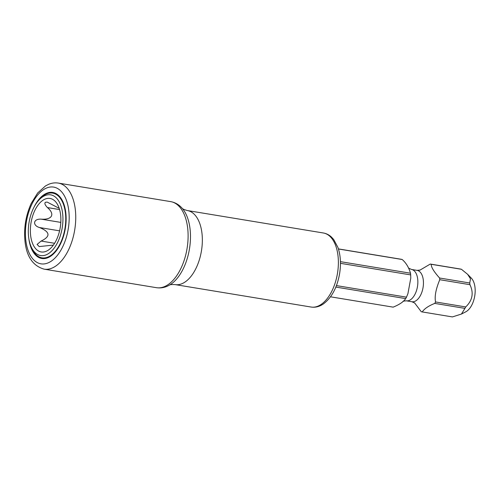 <?xml version="1.0" encoding="UTF-8"?>
<svg xmlns="http://www.w3.org/2000/svg" width="500" height="500" viewBox="0 0 500 500"><rect width="100%" height="100%" fill="white"/><g stroke="black" fill="none" stroke-linecap="round" stroke-linejoin="round"><path stroke-width="0.75" d="M431.256 264.3C431.037 266.988 433.812 271.562 439.575 278.012A24.275 13.256 99.4 0 1 439.681 278.856A24.275 13.256 99.4 0 1 439.769 279.706C435.863 289.088 434.456 296.506 435.55 301.956A24.275 13.256 99.4 0 1 434.762 303.4C428.562 305.875 424.387 308.719 422.225 311.938L452.4 316.919L461.431 314.056L465.769 311.819A18.419 10.056 -80.6 0 0 475 287.425A18.419 10.056 -80.6 0 0 471.325 278.137L467.65 274.331L461.431 269.281A24.275 13.256 99.4 0 0 460.456 269.037L430.275 264.056A24.275 13.256 99.4 0 1 431.256 264.3L461.431 269.281M439.575 278.012L469.75 282.994A24.275 13.256 99.4 0 1 469.856 283.831A24.275 13.256 99.4 0 1 469.944 284.688C473.913 293.012 472.506 300.431 465.725 306.931A24.275 13.256 99.4 0 1 464.938 308.381L461.431 314.056M469.75 282.994L470.475 278.806L467.65 274.331M338.413 248.9L401.2 259.262A24.275 13.256 99.4 0 1 402.181 259.506L338.438 248.988M340.425 261.656L410.5 273.219A24.275 13.256 99.4 0 1 410.606 274.056A24.275 13.256 99.4 0 1 410.688 274.906L340.45 263.319M336.425 285.6L406.475 297.156A24.275 13.256 99.4 0 1 405.688 298.606L335.838 287.081M439.769 279.706L469.944 284.688M435.55 301.956L465.725 306.931M434.762 303.4L464.938 308.381M410.5 273.219C408.825 267.413 406.05 262.844 402.181 259.506M330.506 296.806L393.15 307.144C399.469 304.587 403.644 301.744 405.688 298.606M406.475 297.156L407.931 293.644L410.769 278.212L410.688 274.906M419.787 270.244L430.275 264.056M422.225 311.938A24.275 13.256 99.4 0 1 421.244 311.694L414.531 302.819M31.012 246.431L31.731 248.106A32.794 17.913 -80.6 0 0 41.956 257.831A32.794 17.913 -80.6 0 0 50.719 255.519A32.794 17.913 -80.6 0 0 65.731 220.613A32.794 17.913 -80.6 0 0 52.638 193.113A32.794 17.913 -80.6 0 0 43.875 195.419A32.794 17.913 -80.6 0 0 39.825 199.031L38.612 200.387A30.769 16.8 -80.6 0 0 31.012 246.431A30.769 16.8 -80.6 0 0 48.831 253.381A30.769 16.8 -80.6 0 0 62.638 213.6A30.769 16.8 -80.6 0 0 42.406 197.006A30.769 16.8 -80.6 0 0 38.612 200.387M48.45 250.037A27.119 14.806 99.4 0 1 47.031 250.888A27.119 14.806 99.4 0 1 30.506 234.231A27.119 14.806 99.4 0 1 42.787 200.35A27.119 14.806 99.4 0 1 55.206 201.312A27.119 14.806 99.4 0 1 60.425 226.344A27.119 14.806 99.4 0 1 48.45 250.037M59.194 208.344L47.169 202.081L45.388 202.3C44.312 203.263 45 205.019 47.45 207.575L59.575 209.575M53.375 245.094L39.188 246.569L37.075 244.438L41.1 241.062C50.75 236.456 50.237 231.944 39.562 227.544C32.469 225.625 32.975 218.637 41.156 219.15C51.919 219.988 55.412 214.363 47.45 207.575M34 207.2A33.475 18.281 99.4 0 1 52.744 192.444A33.475 18.281 99.4 0 1 65.812 212.862A33.475 18.281 99.4 0 1 41.85 258.494A33.475 18.281 99.4 0 1 28.831 238.5M411.506 269.462L417.094 270.381A15.894 8.681 -80.6 0 1 423.3 280.075A15.894 8.681 99.4 0 1 411.919 301.737L406.331 300.819A15.894 8.681 99.4 0 0 417.706 279.15A15.894 8.681 -80.6 0 0 411.506 269.462L408.569 268.087M41.1 241.062L54.588 243.287M39.562 227.544L59.581 230.844M41.156 219.15L60.806 222.394M68.806 210.825A38.881 21.231 -80.6 0 0 43.238 189.844A38.881 21.231 -80.6 0 0 25.794 240.119A38.881 21.231 -80.6 0 0 51.356 261.094A38.881 21.231 -80.6 0 0 68.806 210.825M321.175 304.4A37.531 20.494 99.4 0 1 311.144 307.044L175.113 284.6A37.531 20.494 -80.6 0 0 185.144 281.956A37.531 20.494 -80.6 0 0 202.319 242.006A37.531 20.494 -80.6 0 0 187.338 210.538L323.369 232.987A37.531 20.494 99.4 0 1 338.35 264.456A37.531 20.494 99.4 0 1 321.175 304.4M169.431 285.119A42.6 23.262 -80.6 0 0 170.95 284.175A42.6 23.262 -80.6 0 0 189.669 247.581A42.6 23.262 -80.6 0 0 182.119 208.219C178.95 204.631 175.131 202.431 170.662 201.619A43.619 23.819 -80.6 0 1 188.075 238.194A43.619 23.819 -80.6 0 1 168.113 284.619A43.619 23.819 -80.6 0 1 156.456 287.688C160.95 288.356 165.275 287.5 169.431 285.119C169.963 284.6 171.863 284.425 175.113 284.6M58.312 183.081C55.087 182.575 51.9 182.975 48.731 184.275L45.5 185.925L37.638 193.006L31.237 203.375C25.781 215.469 23.706 228.106 25 241.3C26.612 256.644 32.981 265.925 44.106 269.15A43.619 23.819 -80.6 0 0 75.331 209.688A43.619 23.819 -80.6 0 0 58.312 183.081L170.662 201.619M406.331 300.819L403.106 301.175M417.094 270.381L420.325 270.025M414.862 303.113L411.919 301.737M56.244 193.706L52.638 193.113M45.562 258.425L41.956 257.831M323.369 232.987C326.394 233.512 329.094 234.875 331.469 237.075L333.706 239.513L337.919 247.419C340.562 255.156 341.131 263.837 339.637 273.463C337.194 287.45 331.763 297.625 323.344 303.975C319.456 306.637 315.387 307.663 311.144 307.044M44.106 269.15L156.456 287.688M182.119 208.212C182.456 208.881 184.2 209.656 187.338 210.538"/></g></svg>
